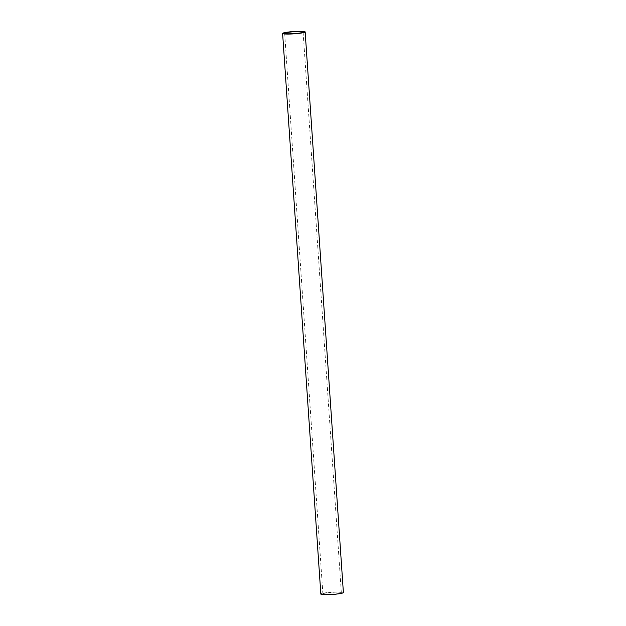 <?xml version="1.0" encoding="UTF-8"?>
<svg xmlns="http://www.w3.org/2000/svg" width="626" height="626" viewBox="0 0 626 626"><rect width="100%" height="100%" fill="white"/><g stroke="black" fill="none" stroke-linecap="round" stroke-linejoin="round"><path stroke-width="0.47" stroke-dasharray="3.13 2.35" d="M343.384 592.548A11.299 1.158 -3.9 0 0 329.722 592.345A11.299 1.158 -3.9 0 0 320.841 594.09M334.065 594.113A9.241 0.947 176.1 0 1 322.891 593.949A9.241 0.947 176.1 0 1 330.152 592.517A9.241 0.947 176.1 0 1 341.334 592.689A9.241 0.947 176.1 0 1 334.065 594.113M322.891 593.949L284.666 33.311M341.334 592.689L303.109 32.051"/><path stroke-width="0.94" d="M291.505 31.707A11.299 1.158 176.1 0 1 305.159 31.91A11.299 1.158 176.1 0 1 296.278 33.655A11.299 1.158 176.1 0 1 282.616 33.452A11.299 1.158 176.1 0 1 291.505 31.707M282.616 33.452L320.841 594.09A11.299 1.158 -3.9 0 0 334.495 594.293A11.299 1.158 -3.9 0 0 343.384 592.548L305.159 31.91M295.848 33.483A9.241 0.947 176.1 0 1 284.666 33.311A9.241 0.947 176.1 0 1 291.935 31.887A9.241 0.947 176.1 0 1 303.109 32.051A9.241 0.947 176.1 0 1 295.848 33.483"/></g></svg>
